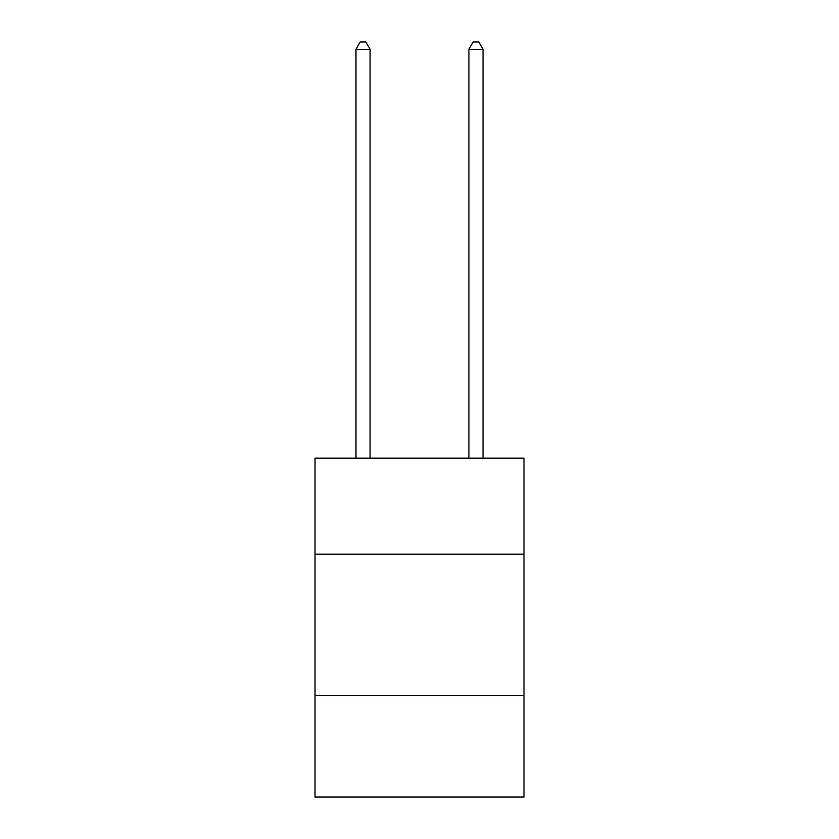 <?xml version="1.0" encoding="UTF-8"?>
<svg xmlns="http://www.w3.org/2000/svg" width="839" height="839" viewBox="0 0 839 839"><rect width="100%" height="100%" fill="white"/><g stroke="black" fill="none" stroke-linecap="round" stroke-linejoin="round"><path stroke-width="1.26" d="M523.987 554.201L523.987 458.188L315.013 458.188L315.013 554.201L523.987 554.201L523.987 797.05L315.013 797.05L315.013 554.201M523.987 695.395L315.013 695.395M370.083 458.188L370.083 49.291L355.967 49.291L355.967 458.188M355.967 49.291L360.204 41.95L365.846 41.95L370.083 49.291M483.033 458.188L483.033 49.291L468.917 49.291L468.917 458.188M468.917 49.291L473.154 41.95L478.796 41.95L483.033 49.291"/></g></svg>
